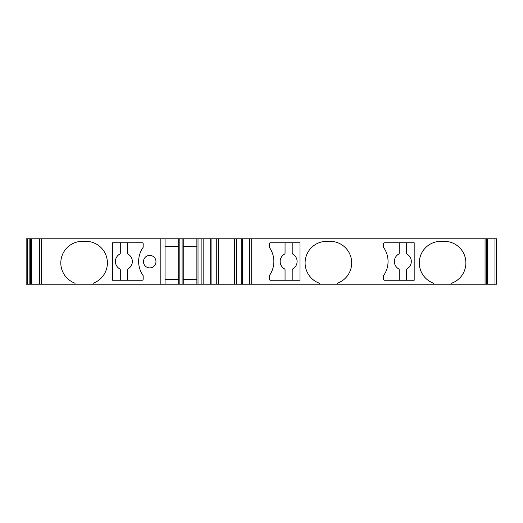 <?xml version="1.0" encoding="UTF-8"?>
<svg xmlns="http://www.w3.org/2000/svg" width="523" height="523" viewBox="0 0 523 523"><rect width="100%" height="100%" fill="white"/><g stroke="black" fill="none" stroke-linecap="round" stroke-linejoin="round"><path stroke-width="0.78" d="M496.137 238.776L26.15 238.776L26.15 284.224L319.305 284.224L319.305 283.204A21.587 21.587 0 0 1 326.692 241.332L330.105 241.332A21.587 21.587 0 0 1 337.485 283.204L337.485 284.224L433.502 284.224L433.502 283.204A21.587 21.587 0 0 1 440.889 241.332L444.295 241.332A21.587 21.587 0 0 1 451.682 283.204L451.682 284.224L496.85 284.224L496.85 238.776L496.85 284.224L496.85 238.776L496.137 238.776L496.137 284.224M451.682 284.224L433.502 284.224M337.485 284.224L319.305 284.224M414.183 242.75L384.64 242.75A1.138 1.138 0 0 0 383.509 243.888L383.509 246.934A1.138 1.138 0 0 0 383.705 247.582A24.463 24.463 0 0 1 383.705 275.418A1.138 1.138 0 0 0 383.509 276.066L383.509 279.112A1.138 1.138 0 0 0 384.64 280.25L414.183 280.25L414.183 242.75M299.993 242.75L270.45 242.75A1.138 1.138 0 0 0 269.312 243.888L269.312 246.934A1.138 1.138 0 0 0 269.515 247.582A24.463 24.463 0 0 1 269.515 275.418A1.138 1.138 0 0 0 269.312 276.066L269.312 279.112A1.138 1.138 0 0 0 270.45 280.25L299.993 280.25L299.993 242.75M196.877 279.393L183.24 279.393M183.24 246.444L196.877 246.444M165.059 238.776L165.059 284.224L165.059 238.776M178.696 246.444L165.059 246.444M93.192 284.224L93.192 283.204A21.587 21.587 0 0 0 85.805 241.332L82.399 241.332A21.587 21.587 0 0 0 75.011 283.204L75.011 284.224M160.823 238.776L160.823 284.224M155.972 261.644A6.25 6.25 0 0 0 146.597 256.231A6.25 6.25 0 0 0 146.597 267.057A6.25 6.25 0 0 0 155.972 261.644M112.504 242.75L142.047 242.75A1.138 1.138 0 0 1 143.184 243.888L143.184 246.934A1.138 1.138 0 0 1 142.982 247.582A24.463 24.463 0 0 0 142.982 275.418A1.138 1.138 0 0 1 143.184 276.066L143.184 279.112A1.138 1.138 0 0 1 142.047 280.25L112.504 280.25L112.504 242.75M29.844 238.776L29.844 284.224M165.059 279.393L178.696 279.393M178.696 238.776L178.696 284.224M179.834 238.776L179.834 284.224M182.102 238.776L182.102 284.224M183.24 238.776L183.24 284.224M196.877 238.776L196.877 284.224M198.008 238.776L198.008 284.224M211.076 238.776L211.076 284.224M241.757 238.776L241.757 284.224M399.252 253.112L399.252 242.75L399.252 253.112A1.164 1.164 0 0 1 398.676 254.113A1.164 1.164 -90 0 0 399.252 253.112M399.252 280.25L399.252 269.888A1.157 1.157 0 0 0 398.676 268.887A8.473 8.473 0 0 1 398.676 254.113M406.397 253.112L406.397 242.75L406.397 253.112A1.157 1.157 -90 0 0 406.972 254.113A1.157 1.157 0 0 1 406.397 253.112M406.397 280.25L406.397 269.888A1.164 1.164 0 0 1 406.972 268.887A8.473 8.473 0 0 0 406.972 254.113M285.055 280.25L285.055 269.888A1.157 1.157 0 0 0 284.479 268.887A8.473 8.473 0 0 1 284.479 254.113A1.164 1.164 0 0 0 285.055 253.112L285.055 242.75L285.055 253.112A1.164 1.164 -90 0 1 284.479 254.113M292.2 253.112L292.2 242.75L292.2 253.112A1.157 1.157 -90 0 0 292.775 254.113A1.157 1.157 0 0 1 292.2 253.112M292.2 280.25L292.2 269.888A1.164 1.164 0 0 1 292.775 268.887A8.473 8.473 0 0 0 292.775 254.113M120.297 242.75L120.297 253.106A1.164 1.164 0 0 1 119.721 254.113A8.473 8.473 0 0 0 119.721 268.887A1.157 1.157 0 0 1 120.297 269.894L120.297 280.25M127.442 242.75L127.442 253.106A1.157 1.157 0 0 0 128.017 254.113A8.473 8.473 0 0 1 128.017 268.887A1.164 1.164 0 0 0 127.442 269.894L127.442 280.25M485.063 238.776L485.063 284.224M251.7 238.776L251.7 284.224M41.631 238.776L41.631 284.224M486.743 238.776L486.743 284.224M487.358 238.776L487.358 284.224M494.974 238.776L494.974 284.224M27.307 238.776L27.307 284.224M30.556 238.776L30.556 284.224M31.72 238.776L31.72 284.224M39.336 238.776L39.336 284.224M39.951 238.776L39.951 284.224M201.139 238.776L201.139 284.224M203.146 238.776L203.146 284.224M210.246 238.776L210.246 284.224M234.533 238.776L234.533 284.224M218.3 238.776L218.3 284.224M242.587 238.776L242.587 284.224M249.687 238.776L249.687 284.224M216.274 238.776L216.274 284.224M236.559 238.776L236.559 284.224M487.403 238.776L487.403 284.224M39.29 238.776L39.29 284.224"/></g></svg>
